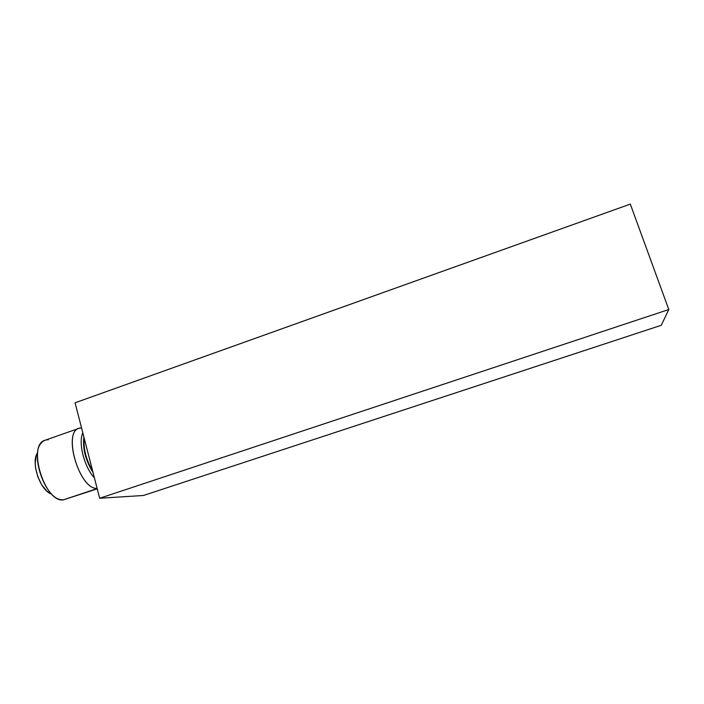 <?xml version="1.0" encoding="UTF-8"?>
<svg xmlns="http://www.w3.org/2000/svg" width="704" height="704" viewBox="0 0 704 704"><rect width="100%" height="100%" fill="white"/><g stroke="black" fill="none" stroke-linecap="round" stroke-linejoin="round"><path stroke-width="1.06" d="M84.225 438.302C83.327 449.002 86.126 459.853 92.602 470.853C86.126 459.853 83.327 449.002 84.225 438.302M82.817 432.819C78.047 442.781 84.286 467.262 94.389 477.787C84.286 467.262 78.047 442.781 82.817 432.819M93.016 472.446C85.554 460.442 82.509 448.606 83.882 436.946C82.509 448.606 85.554 460.442 93.016 472.446M81.55 427.909L80.071 428.041C61.943 429.449 78.804 489.738 97.126 488.409C79.464 489.799 62.269 431.992 79.121 428.296L81.55 427.909M79.121 428.296L45.109 440.238C26.866 444.453 44.651 502.938 63.351 499.875L97.17 488.567L63.351 499.875L60.544 499.62C44.766 497.42 30.07 454.52 41.184 443.106C43.111 440.783 45.461 439.674 48.25 439.798M37.629 452.786C30.342 462.026 40.374 491.322 51.797 494.155M36.15 455.954L35.2 463.32L35.534 467.623L37.761 476.599L41.738 484.854L46.807 491.066L49.5 493.082M63.351 499.875L97.24 488.84M99.66 498.256L668.8 309.531L661.258 325.292L143.431 495.484L99.66 498.256L75.082 402.794L630.309 204.107L75.082 402.794L99.66 498.256L143.431 495.484L661.258 325.292L668.8 309.531L99.66 498.256M630.309 204.107L668.8 309.531L630.309 204.107M80.071 428.041L81.567 427.962"/></g></svg>
